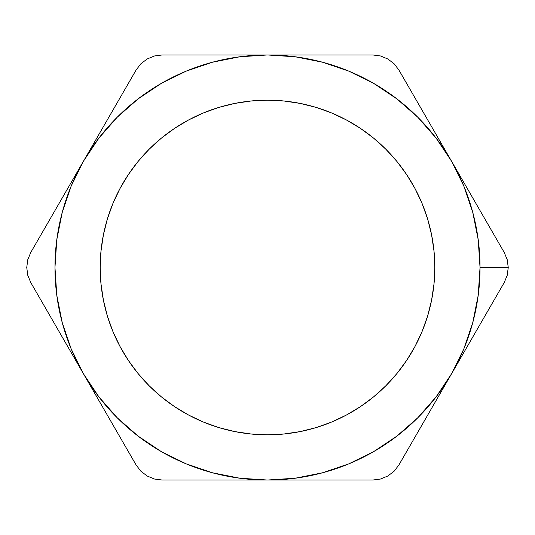 <?xml version="1.0" encoding="UTF-8"?>
<svg xmlns="http://www.w3.org/2000/svg" width="535" height="535" viewBox="0 0 535 535"><rect width="100%" height="100%" fill="white"/><g stroke="black" fill="none" stroke-linecap="round" stroke-linejoin="round"><path stroke-width="0.8" d="M434.815 267.5A167.315 167.315 0 0 1 267.5 434.815A167.315 167.315 0 0 1 100.185 267.5L100.988 251.102L103.402 234.858L107.388 218.929L112.918 203.474L119.94 188.628L128.38 174.544L138.164 161.356L149.191 149.191L161.356 138.164L174.544 128.38L188.628 119.94L203.474 112.918L218.929 107.388L234.858 103.402L251.102 100.988L267.5 100.185L283.898 100.988L300.142 103.402L316.071 107.388L331.526 112.918L346.372 119.94L360.456 128.38L373.644 138.164L385.809 149.191L396.836 161.356L406.62 174.544L415.06 188.628L422.082 203.474L427.612 218.929L431.598 234.858L434.012 251.102L434.815 267.5L434.012 283.898L431.598 300.142L427.612 316.071L422.082 331.526L415.06 346.372L406.62 360.456L396.836 373.644L385.809 385.809L373.644 396.836L360.456 406.62L346.372 415.06L331.526 422.082L316.071 427.612L300.142 431.598L283.898 434.012L267.5 434.815L251.102 434.012L234.858 431.598L218.929 427.612L203.474 422.082L188.628 415.06L174.544 406.62L161.356 396.836L149.191 385.809L138.164 373.644L128.38 360.456L119.94 346.372L112.918 331.526L107.388 316.071L103.402 300.142L100.988 283.898L100.185 267.5A167.315 167.315 0 0 1 267.5 100.185A167.315 167.315 0 0 1 434.815 267.5M27.793 275.351L26.75 267.5L27.793 275.351L30.789 282.574L27.793 275.351M43.776 229.93L83.44 161.236L30.789 252.426L27.793 259.635L26.75 267.5L27.793 259.635L30.756 252.48M491.244 229.963L451.56 161.236A212.535 212.535 0 0 1 480.035 267.5L508.25 267.5L507.207 259.649L504.211 252.426L398.909 70.038L394.175 63.852L387.895 59.017L380.566 55.981L372.801 54.965L162.199 54.965L154.475 55.974L147.145 58.99L140.852 63.819L136.091 70.038L83.44 161.236L71.142 186.167L62.207 212.495L56.784 239.76L54.965 267.5L56.784 295.24L62.207 322.505L71.142 348.833L83.44 373.764L136.091 464.962L140.825 471.148L147.105 475.983L154.434 479.019L162.199 480.035L372.801 480.035L380.525 479.026L387.855 476.01L394.148 471.181L398.909 464.962L504.211 282.574L507.207 275.364L508.25 267.5L480.035 267.5L478.216 239.76L472.793 212.495L463.858 186.167L451.56 161.236L436.112 138.117L417.781 117.218L396.883 98.888L373.764 83.44L348.833 71.142L322.505 62.207L295.159 56.77M239.84 56.77L212.495 62.207L186.167 71.142L161.236 83.44L138.117 98.888L117.218 117.218L98.888 138.117L83.44 161.236A212.535 212.535 0 0 1 267.5 54.965L239.76 56.784M138.043 436.058L161.236 451.56L186.167 463.858L212.495 472.793L239.84 478.23M295.159 478.23L322.505 472.793L348.833 463.858L373.764 451.56L396.883 436.112L417.781 417.781L436.112 396.883L451.56 373.764L463.858 348.833L472.793 322.505L478.216 295.24L480.035 267.5A212.535 212.535 0 0 1 451.56 373.764L503.796 283.296M396.957 98.942L373.764 83.44M43.756 305.037L83.44 373.764L98.888 396.883L117.218 417.781L138.117 436.112L161.236 451.56M295.24 56.784L267.5 54.965L162.138 54.965M239.76 478.216L267.5 480.035L295.24 478.216M123.124 92.501L30.789 252.426M394.175 63.852L398.909 70.038L394.148 63.819L387.895 59.017L380.566 55.981L372.801 54.965L267.5 54.965A212.535 212.535 0 0 1 451.56 161.236L398.876 69.985M411.876 442.498L451.56 373.764A212.535 212.535 0 0 1 267.5 480.035L294.223 480.035M136.091 464.962L140.825 471.148L147.105 475.983L154.434 479.019L162.199 480.035L267.5 480.035A212.535 212.535 0 0 1 83.44 373.764L136.124 465.015M30.789 282.574L83.44 373.764A212.535 212.535 0 0 1 83.44 161.236M491.224 305.07L451.56 373.764M478.156 207.292L482.911 215.531M464.968 184.461L469.997 193.168M424.964 419.828L420.209 428.06M438.152 396.997L433.484 405.082M123.103 442.465L83.44 373.764M214.535 480.035L188.293 480.035M267.5 480.035L240.937 480.035M56.844 327.708L52.089 319.469M70.031 350.539L64.982 341.791M240.937 54.965L320.826 54.965M188.293 54.965L214.535 54.965M154.434 55.981L162.199 54.965L154.475 55.974L147.145 58.99L140.852 63.819L136.091 70.038M110.036 115.172L114.791 106.94M96.848 138.003L101.884 129.283M411.896 92.535L451.56 161.236M504.211 252.426L507.207 259.649L508.25 267.5L507.207 275.364L504.211 282.574M398.909 464.962L394.148 471.181L387.855 476.01L380.525 479.026L372.862 480.035"/></g></svg>
